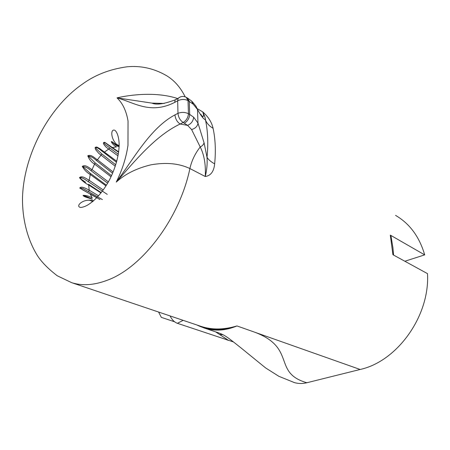 <?xml version="1.0" encoding="UTF-8"?>
<svg xmlns="http://www.w3.org/2000/svg" width="450" height="450" viewBox="0 0 450 450"><rect width="100%" height="100%" fill="white"/><g stroke="black" fill="none" stroke-linecap="round" stroke-linejoin="round"><path stroke-width="0.67" d="M196.965 325.007C208.626 330.846 221.957 331.155 236.964 325.935L255.285 332.409C296.578 348.351 272.317 372.752 306.832 382.748L360.129 369.473C397.26 361.418 430.009 315.799 427.5 273.634L392.923 254.717L390.308 235.114L424.693 254.88C419.428 236.818 409.725 223.656 395.578 215.393M202.354 116.055C203.867 117.129 204.007 115.751 202.759 111.909C208.299 116.786 211.742 122.254 213.086 128.312C209.43 126.174 206.91 123.446 205.532 120.127L203.102 118.058C201.504 116.252 199.637 113.389 197.494 109.474L193.213 104.198L188.038 100.62C184.708 99.022 181.249 99.09 177.671 100.823L174.667 102.409C150.131 114.919 133.644 102.201 117.006 97.864C130.511 94.714 156.24 91.519 177.57 98.516M213.086 128.312C215.387 139.084 215.91 150.93 214.65 163.851C213.913 171.484 210.78 175.708 205.262 176.513C205.892 164.655 204.216 154.817 200.222 146.987L191.599 129.549L187.605 125.376L183.161 122.484L180.129 124.02L187.605 125.376C191.239 123.761 193.252 121.039 193.652 117.214L197.977 123.058L204.058 142.757L207.023 157.275C208.378 143.747 207.883 131.361 205.532 120.127C205.644 118.856 204.722 116.117 202.759 111.909L197.353 108.703M117.99 155.88L106.785 147.707C105.373 146.498 101.272 142.127 104.839 142.374L118.648 151.858M106.2 143.516L111.741 147.561L116.488 146.931C113.743 145.294 111.994 143.494 111.24 141.542L119.104 146.886L112.146 141.789M119.126 146.284C117.354 144.619 117.349 144.714 119.115 146.571M214.65 163.851C210.926 161.831 208.384 159.638 207.023 157.275C207.444 163.761 206.859 170.173 205.262 176.513L189.894 168.547C179.196 163.446 166.286 162.186 151.172 164.779C136.879 168.154 125.241 173.925 116.263 182.093C134.038 158.355 150.401 127.935 174.96 114.885C175.359 118.873 177.081 121.922 180.129 124.02C155.25 135.793 134.634 161.364 116.263 182.093C122.282 169.926 126.186 157.652 127.98 145.271L128.042 121.039C126.304 110.852 122.625 103.123 117.006 97.864L151.903 103.112L164.239 103.449M93.668 200.751L90.399 200.278M92.199 199.305C89.646 197.977 83.722 197.117 83.07 195.351C85.995 195.294 89.049 196.132 92.228 197.854L90.259 194.102L79.723 188.055C81.27 185.715 86.529 188.73 89.218 190.187L98.561 195.812M100.957 192.949L88.813 185.074C85.393 183.375 82.271 180.922 79.459 177.716C81.889 175.146 86.558 178.841 89.173 180.304L103.23 189.934M105.964 185.867L90.371 174.594C87.058 172.783 84.364 170.061 82.288 166.421C85.472 164.093 89.494 168.227 92.053 169.656L108.337 181.862M110.987 176.754L94.663 164.171C91.468 162.292 89.173 159.491 87.789 155.784C91.491 154.131 94.899 158.389 97.425 159.773L113.108 171.984M115.251 166.252L98.888 153.461L95.957 150.081L95.271 148.736L95.186 147.308L96.756 147.015L99.748 148.612L116.747 161.28M99.984 199.53L82.451 189.726L80.004 187.926L83.098 188.567L102.369 199.586M306.832 382.748C302.541 383.794 298.401 383.743 294.418 382.607L293.794 382.416M404.854 261.242L424.693 254.88M112.016 141.716L112.011 141.716C112.939 143.094 114.84 144.624 117.726 146.306M183.167 320.344L177.368 323.303L225.714 339.368M228.116 340.166L233.471 341.944M177.368 323.303C174.414 322.223 171.979 319.759 170.061 315.917M158.569 312.036L161.353 317.379L174.617 321.795M219.774 334.463L222.958 334.733M174.96 114.885L177.981 113.321C181.597 111.977 185.085 112.112 188.443 113.715L189.686 114.435L189.276 101.357L187.487 98.072L186.441 97.448M390.308 235.114L391.033 236.329L392.923 247.703L393.559 255.066M178.031 98.584L175.185 99.849L174.667 102.409M187.678 98.19L191.441 100.907L193.213 104.198M192.184 101.576L195.958 106.189L197.494 109.474L197.977 123.058C197.528 126.276 195.396 128.436 191.599 129.549M200.807 114.255L203.102 118.058M204.058 142.757C203.676 144.467 202.399 145.873 200.222 146.987C195.12 153.484 191.678 160.667 189.894 168.547C179.634 218.267 142.341 267.457 107.483 280.164C94.303 285.193 82.373 286.026 71.691 282.679L201.459 326.531C212.366 329.979 224.201 329.782 236.964 325.935C225.518 330.739 214.498 331.397 203.906 327.909L196.734 324.934L203.906 327.909L217.969 332.651C225.023 335.166 226.941 336.735 241.194 348.069L265.618 367.931L278.871 376.307L294.418 382.607M105.469 143.021C102.6 141.368 104.884 144.27 105.879 145.013L118.288 154.254M116.483 162.236L100.884 150.249C99.754 149.203 94.444 145.53 96.413 148.905L101.908 154.018L115.718 164.796M112.584 173.233L96.227 160.357C93.825 157.933 91.176 156.482 88.273 155.998L95.136 162.866L111.499 175.669M107.606 183.156L90.968 170.662C88.312 168.137 85.584 166.787 82.778 166.607L90.45 173.447L106.386 185.192M107.241 194.377L84.308 179.016L81.051 177.469L79.914 177.351L81.422 179.331L85.618 182.317M92.126 199.058L87.182 196.83C86.169 196.403 82.243 195.041 84.009 196.279L92.25 199.288M89.252 200.098L93.212 201.156M119.132 146.239L118.221 145.367M255.285 332.409L360.129 369.473M71.691 282.679L57.285 275.794C48.606 269.151 42.12 262.642 37.828 256.264C29.008 242.454 22.236 222.143 22.5 197.876C23.608 155.469 48.347 107.854 82.08 84.358C94.764 75.026 109.766 69.171 127.091 66.791C140.552 65.52 153.371 68.293 165.561 75.105C173.689 79.678 180.236 86.923 185.203 96.84M88.588 184.292L89.218 190.187L88.723 191.52M90.45 173.447L89.173 180.304L88.335 181.569M95.136 162.866L92.053 169.656L90.968 170.662M101.908 154.018L97.425 159.773L96.227 160.357M109.811 148.196L104.541 152.055L103.365 152.128M199.648 325.918L198.231 325.44M180.332 96.924L178.183 98.263C180.748 96.199 183.442 95.889 186.255 97.335L188.038 100.62L188.443 113.715C188.1 117.602 186.339 120.527 183.161 122.484C180.112 120.375 178.391 117.321 177.981 113.321L177.671 100.823L178.183 98.263L175.185 99.849C164.132 104.023 156.375 105.109 151.903 103.106M184.41 123.188C187.588 121.241 189.343 118.322 189.686 114.435L193.652 117.214M118.597 152.246L111.623 147.482M118.513 145.929C110.728 140.608 110.064 128.492 114.705 130.207C117.495 131.991 119.306 138.836 119.138 146.104C118.654 155.194 116.269 164.7 111.977 174.628C105.019 190.817 90.703 206.769 80.702 207.45L79.853 207.276C76.073 205.74 82.288 199.834 89.46 200.25M119.143 145.744L116.724 144.36M107.499 155.278L100.884 150.249M92.756 201.544L89.617 200.25M119.143 145.766L118.215 145.361M100.929 150.283L108.214 155.829M88.672 184.348L101.216 192.617M90.084 193.781L96.885 197.64M89.229 200.093L89.663 200.166M215.601 331.853L228.555 340.414L224.522 338.968"/></g></svg>
